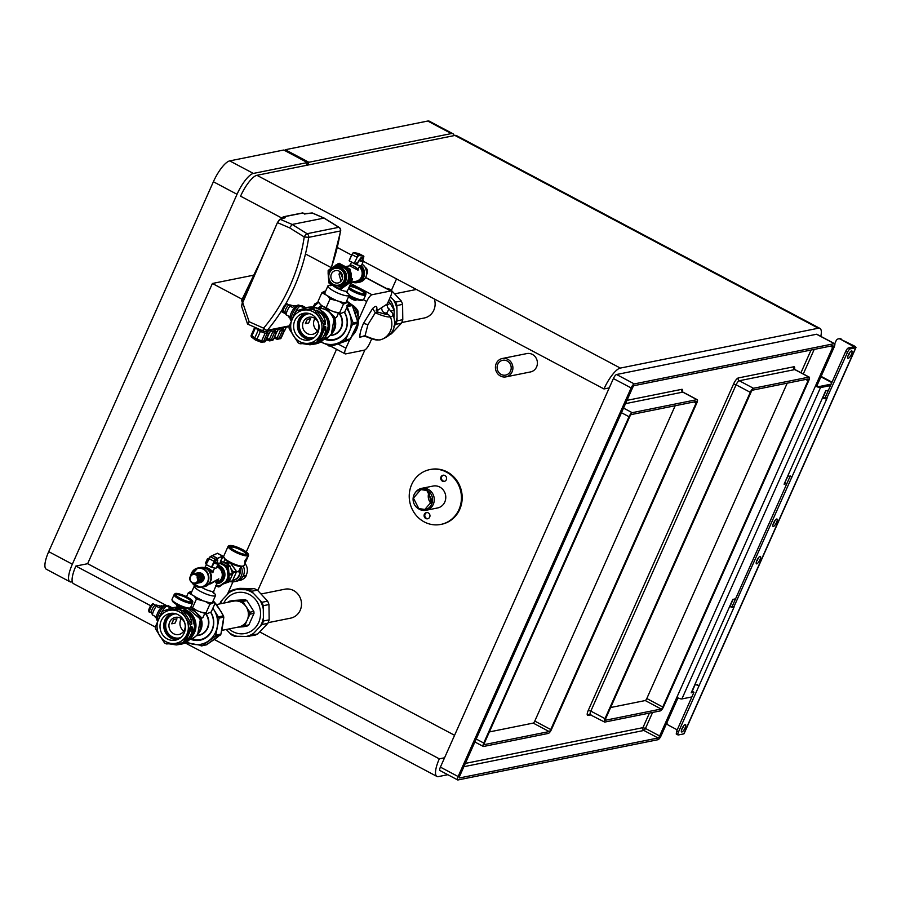 <?xml version="1.0" encoding="UTF-8"?>
<svg xmlns="http://www.w3.org/2000/svg" width="901" height="901" viewBox="0 0 901 901"><rect width="100%" height="100%" fill="white"/><g stroke="black" fill="none" stroke-linecap="round" stroke-linejoin="round"><path stroke-width="1.35" d="M506.002 376.866L530.509 371.933A9.37 8.717 -101.4 0 0 536.579 366.955A9.37 8.717 -101.4 0 0 535.498 357.134A9.37 8.717 -101.4 0 0 526.815 353.575L502.308 358.508A9.37 8.717 -101.4 0 0 496.237 363.486A9.37 8.717 -101.4 0 0 497.318 373.296A9.37 8.717 -101.4 0 0 506.002 376.866A9.37 8.717 -101.4 0 0 512.072 371.888A9.37 8.717 -101.4 0 0 511.002 362.067A9.37 8.717 -101.4 0 0 502.308 358.508M510.54 371.066A7.546 7.028 -101.4 0 0 502.668 360.287A7.546 7.028 -101.4 0 0 498.636 372.214A7.546 7.028 -101.4 0 0 510.54 371.066M676.842 697.363L832.648 347.392A2.095 0.608 -62.1 0 0 832.884 345.691A2.095 0.608 -62.1 0 0 832.727 345.68L634.214 385.628A2.095 0.608 117.9 0 0 632.626 387.655L459.634 776.223A2.095 0.608 -62.1 0 0 459.397 777.923A2.095 0.608 -62.1 0 0 459.544 777.946L658.068 737.987A2.095 0.608 -62.1 0 0 659.645 735.971L676.842 697.363A4.19 0.924 24 0 0 681.888 698.939L820.507 387.576A4.19 0.924 24 0 1 815.461 386L818.727 386.642L831.139 384.141M691.889 696.923L681.888 698.939M830.508 385.572L820.507 387.576M821.115 376.381L832.017 382.159M831.826 382.61L820.912 376.821M282.317 218.312L240.578 196.17A21.669 6.284 -62.1 0 1 256.92 175.312L454.937 135.454A21.669 6.284 -62.1 0 1 456.503 135.612L819.921 328.392A21.669 6.284 -62.1 0 1 820.811 336.366M819.921 328.392A21.669 6.284 -62.1 0 0 818.356 328.223L620.338 368.081L256.92 175.312M214.393 639.53L439.305 758.845A21.669 6.284 -62.1 0 0 436.906 776.425A21.669 6.284 -62.1 0 0 438.46 776.583L447.808 774.702M150.67 605.731L75.887 566.065L87.645 563.699L212.399 283.477L242.144 299.256M155.411 627.107L73.488 583.645A21.669 6.284 -62.1 0 1 75.887 566.065M620.338 368.081A21.669 6.284 -62.1 0 0 603.985 388.95L363.34 261.301M351.604 255.073L337.425 247.55M755.646 553.698L750.105 566.155M766.74 528.797L772.281 516.341M732.051 606.711L735.554 598.85L732.806 599.402L691.213 692.813L693.961 692.261L692.193 691.315L695.279 684.377M822.557 397.814A4.19 0.924 24 0 0 826.431 398.985L847.526 352.257A3.491 1.014 -62.1 0 1 850.161 348.89L855.668 347.786A4.19 0.924 24 0 0 855.95 347.617L684.062 733.696A4.19 0.924 24 0 1 683.769 733.876L678.273 734.979A3.491 1.014 -62.1 0 1 678.025 734.957L676.246 734.011L676.64 731.184L693.961 692.261M824.922 398.107L828.424 390.234L825.676 390.797L784.095 484.197L786.843 483.646L790.031 476.483L732.367 606.013L731.939 606.643L729.866 606.001M733.144 599.334L730.125 606.114M788.161 475.773L784.726 482.778M826.014 390.719L822.996 397.51M786.843 483.646L785.064 482.711M439.305 758.845L444.565 757.786L613.401 378.544L631.128 387.948A4.19 1.216 117.9 0 1 634.293 383.916L834.315 343.653A4.19 1.216 117.9 0 1 834.619 343.686A4.19 1.216 117.9 0 1 834.146 347.088L816.768 386.124M227.322 594.514L232.942 581.888M246.288 551.93L336.557 349.295M330.25 345.995L336.501 349.306M167.338 605.979L87.645 563.699M454.577 735.295L259.781 631.961M212.399 283.477L253.677 275.177M364.894 349.937L257.799 590.493M396.519 278.893L391.428 290.336M603.985 388.95L609.245 387.892M834.619 343.686L816.892 334.282A4.19 1.216 117.9 0 0 816.588 334.248L616.566 374.512A4.19 1.216 117.9 0 0 613.401 378.544M677.957 697.903L661.154 735.667A4.19 1.216 117.9 0 1 657.989 739.71L457.967 779.962A4.19 1.216 117.9 0 1 457.663 779.928A4.19 1.216 117.9 0 1 458.125 776.527L631.128 387.948M440.24 770.558A4.19 1.216 -62.1 0 1 439.936 770.524A4.19 1.216 -62.1 0 1 440.398 767.123L444.565 757.786M808.952 377.114A4.19 1.216 -62.1 0 1 809.256 377.136A4.19 1.216 -62.1 0 1 808.783 380.537L663.508 706.846A4.19 1.216 -62.1 0 1 660.343 710.889L604.841 722.061A4.19 1.216 -62.1 0 1 604.537 722.028A4.19 1.216 -62.1 0 1 604.999 718.626L750.274 392.318A4.19 1.216 -62.1 0 1 753.439 388.275L808.952 377.114L794.772 369.59A4.19 1.216 -62.1 0 1 795.065 369.613L809.256 377.136M629.022 416.724A4.19 1.216 -62.1 0 1 632.175 412.681L696.935 399.65A4.19 1.216 -62.1 0 1 697.239 399.684A4.19 1.216 -62.1 0 1 696.777 403.085L551.502 729.393A4.19 1.216 -62.1 0 1 548.337 733.425L483.578 746.467A4.19 1.216 -62.1 0 1 483.274 746.433A4.19 1.216 -62.1 0 1 483.747 743.032L629.022 416.724L621.465 412.714M649.43 713.085L642.942 727.659A2.095 1.948 -101.4 0 0 643.888 730.463L463.869 766.695M465.333 763.406L642.942 727.659L645.465 728.447A2.095 0.608 -62.1 0 1 643.888 730.463L658.068 737.987M662.764 707.003A2.095 0.608 117.9 0 1 661.176 709.019L605.675 720.192A2.095 0.608 -62.1 0 1 605.517 720.169A2.095 0.608 -62.1 0 1 605.754 718.469L751.029 392.172A2.095 0.608 -62.1 0 1 752.617 390.144L808.118 378.972A2.095 0.608 -62.1 0 1 808.265 378.994A2.095 0.608 -62.1 0 1 808.039 380.695L662.764 707.003L646.805 698.534L787.204 383.184M661.176 709.019L645.229 700.55L610.63 707.522M645.229 700.55A2.095 0.608 117.9 0 0 646.805 698.534M550.748 729.54A2.095 0.608 -62.1 0 1 549.171 731.567L484.411 744.598A2.095 0.608 -62.1 0 1 484.254 744.575A2.095 0.608 -62.1 0 1 484.49 742.875L629.765 416.577A2.095 0.608 -62.1 0 1 631.353 414.55L696.101 401.519A2.095 0.608 117.9 0 1 696.259 401.531A2.095 0.608 117.9 0 1 696.023 403.243L550.748 729.54L534.789 721.082A2.095 0.608 -62.1 0 1 533.212 723.098L489.367 731.927M675.187 405.732L534.789 721.082M268.115 622.67L290.629 618.142A14.754 13.74 -101.4 0 0 300.202 610.292A14.754 13.74 -101.4 0 0 298.501 594.829A14.754 13.74 -101.4 0 0 284.806 589.209L261.155 593.973M401.745 322.524L424.258 317.997A14.754 13.74 -101.4 0 0 433.831 310.147A14.754 13.74 -101.4 0 0 434.327 298.952M253.372 173.431A21.669 6.284 -62.1 0 0 237.031 194.289L213.391 181.754A21.669 6.284 -62.1 0 1 229.732 160.885L283.747 150.016L307.376 162.563L253.372 173.431L229.732 160.885M237.031 194.289L72.35 564.184A21.669 6.284 117.9 0 0 69.94 581.764A21.669 6.284 117.9 0 0 71.506 581.933L72.26 581.776M213.391 181.754L48.71 551.649A21.669 6.284 -62.1 0 0 46.311 569.229L69.94 581.764M307.376 162.563L306.115 165.412M452.955 133.742A21.669 6.284 -62.1 0 0 451.39 133.573L427.761 121.038A21.669 6.284 -62.1 0 1 429.315 121.196L452.955 133.742A21.669 6.284 -62.1 0 1 454.183 135.612M451.39 133.573L308.874 162.259L307.613 165.108M427.761 121.038L285.245 149.724L308.874 162.259M284.851 150.602L285.245 149.724M677.225 729.855L668.565 725.26A3.491 3.255 78.6 0 1 666.808 722.962M834.743 343.81L836.117 340.724A3.491 3.255 78.6 0 1 840.464 339.17L853.619 345.601A4.19 0.924 24 0 1 855.95 347.617M838.38 338.855L839.135 338.708A3.491 3.255 78.6 0 1 841.207 339.024M822.737 397.386L824.809 398.039L825.237 397.397L845.757 351.322A3.491 1.014 -62.1 0 1 848.393 347.955L854.035 346.761L840.464 339.17M850.116 352.054L847.897 356.244M775.265 520.181L773.035 524.382M758.631 557.55L756.401 561.74M683.769 725.688L681.55 729.878M697.284 684.49L698.928 686.033L678.408 732.119L676.64 731.184M729.675 606.429A4.19 0.924 24 0 0 733.56 607.601L827.017 398.343L825.237 397.397M695.02 684.264A4.19 0.924 24 0 0 698.906 685.436M678.025 734.957A3.491 1.014 -62.1 0 1 678.408 732.119M848.393 354.915A4.19 1.216 -62.1 0 1 851.558 350.883A4.19 1.216 -62.1 0 1 851.862 350.917A4.19 1.216 -62.1 0 1 851.389 354.318A4.19 1.216 -62.1 0 1 848.224 358.35A4.19 1.216 -62.1 0 1 847.931 358.328A4.19 1.216 -62.1 0 1 848.393 354.915M773.531 523.053A4.19 1.216 -62.1 0 1 776.696 519.021A4.19 1.216 -62.1 0 1 777 519.044A4.19 1.216 -62.1 0 1 776.538 522.456A4.19 1.216 -62.1 0 1 773.373 526.488A4.19 1.216 -62.1 0 1 773.069 526.454A4.19 1.216 -62.1 0 1 773.531 523.053M756.896 560.422A4.19 1.216 -62.1 0 1 760.061 556.379A4.19 1.216 -62.1 0 1 760.365 556.413A4.19 1.216 -62.1 0 1 759.903 559.814A4.19 1.216 -62.1 0 1 756.739 563.857A4.19 1.216 -62.1 0 1 756.435 563.823A4.19 1.216 -62.1 0 1 756.896 560.422M682.046 728.549A4.19 1.216 -62.1 0 1 685.21 724.517A4.19 1.216 -62.1 0 1 685.515 724.55A4.19 1.216 -62.1 0 1 685.042 727.952A4.19 1.216 -62.1 0 1 681.888 731.984A4.19 1.216 -62.1 0 1 681.584 731.95A4.19 1.216 -62.1 0 1 682.046 728.549M790.154 475.874L791.799 477.429M787.891 475.649A4.19 0.924 24 0 0 791.776 476.832M277.17 331.557L274.737 332.232L270.537 330.802M331.399 267.71L340.691 230.836A3.491 3.491 0 0 0 339.08 227.345L324.157 218.076L292.183 224.45L289.559 227.829L304.234 236.952L308.705 237.346A3.491 3.255 -101.4 0 0 307.061 233.708A3.491 0.957 121.9 0 0 304.234 236.952A185.223 172.463 -101.4 0 1 263.61 328.178A3.491 1.059 114 0 0 263.441 331.118A3.491 1.059 114 0 0 263.678 331.14A3.491 3.255 -101.4 0 0 267.327 330.295A188.726 175.706 -101.4 0 0 282.531 309.246M339.08 227.345A3.491 0.957 121.9 0 0 338.821 227.311L307.061 233.708L292.183 224.45L280.29 219.337L277.508 222.446L242.38 302.285L241.738 305.394M279.445 219.675L277.508 222.446L242.729 302.635L249.138 321.736L247.538 324L241.457 305.844L242.729 302.635L241.727 305.912M312.501 213.143L311.239 213.278L312.039 212.951L323.932 218.065L338.821 227.311A3.491 3.255 78.6 0 1 340.454 230.96L308.705 237.346A188.726 175.706 -101.4 0 1 285.696 303.93M242.572 301.779L241.783 300.078L253.879 275.875M282.88 218.312L283.364 217.389L285.2 217.727L284.356 218.053M242.729 302.635L277.474 222.468L279.839 219.315L284.75 217.704M302.871 213.03L283.781 216.826L284.029 217.67A664.026 194.684 117.1 0 0 283.86 217.997M324.157 218.076L312.309 212.974L304.82 213.661L302.826 212.996A0.698 0.698 0 0 0 302.421 212.963A0.698 0.653 -101.4 0 1 302.781 212.996L305.124 213.706L304.324 214.044L312.039 212.951M278.285 329.248L282.486 330.667L284.919 329.991M260.49 329.811L259.86 331.23L265.818 333.539L269.422 333.111M259.86 331.23L254.578 327.209M352.595 335.42A20.971 19.518 -101.4 0 0 356.571 329.529A20.971 19.518 -101.4 0 0 352.088 305.124M355.557 312.219L357.99 311.048A16.072 14.968 78.6 0 0 351.536 304.583A20.971 19.518 -101.4 0 0 347.921 301.869M394.019 317.028L394.176 310.09A20.971 19.518 -101.4 0 0 389.333 299.245M391.147 311.115L394.176 310.09M386.98 305.462L390.088 303.22L394.052 309.82M387.79 302.725L388.793 301.711L390.088 303.22M365.671 277.463L391.248 291.023A6.994 2.027 117.9 0 1 390.471 296.699L387.239 303.964C387.126 306.903 387.824 308.626 389.345 309.133L388.838 308.705M389.164 308.987L385.786 314.438M387.239 303.964L381.675 307.635C381.742 311.408 383.578 313.233 387.182 313.131A28.776 6.363 -156 0 1 386.191 314.415L377.97 312.14L375.3 312.76L367.923 324.653L365.074 335.724L365.716 336.524L363.306 336.445L364.331 335.521M381.675 307.635L377.373 310.507L376.855 308.604C377.023 305.687 375.616 305.653 372.631 308.48L375.3 312.76A15.171 3.356 24 0 0 390.381 316.904A34.734 7.681 24 0 0 392.397 313.007C396.147 321.984 396.789 334.361 380.47 339.79L379.997 339.902C376.595 339.88 377.215 341.051 365.716 336.524M372.631 308.48L363.486 323.38C360.952 329.18 359.736 333.775 359.848 337.188L365.074 335.724A15.171 3.356 24 0 0 380.154 339.868A16.77 15.621 -101.4 0 0 390.37 331.095A16.77 15.621 -101.4 0 0 390.381 316.904A4.19 3.908 78.6 0 0 386.067 314.449M376.855 308.604L376.213 310.316M371.719 338.81L369.68 343.394A6.994 2.027 117.9 0 1 364.409 350.129L345.657 353.902A6.994 2.027 117.9 0 1 345.151 353.845A6.994 2.027 117.9 0 1 345.928 348.18L349.678 339.756M391.248 291.023A6.994 2.027 117.9 0 0 390.741 290.967L371.989 294.74A6.994 2.027 117.9 0 0 366.718 301.475L358.418 320.114M357.945 316.105L357.731 315.17M390.426 296.801L395.55 302.139L401.26 300.99A24.642 22.942 78.6 0 1 402.601 304.392L396.89 305.54L397.071 320.835L402.781 319.686L402.601 304.392M389.75 290.235L391.045 289.976L401.26 300.99M395.55 302.139A24.642 22.942 78.6 0 1 396.89 305.54M393.613 300.236A23.944 22.288 78.6 0 1 396.778 308.255M389.57 334.665A24.642 22.942 -101.4 0 0 391.406 333.809L401.441 323.2A24.642 22.942 -101.4 0 0 402.781 319.686M385.358 288.376L387.723 288.444A24.642 22.942 -101.4 0 1 391.045 289.976M386.754 288.635L387.723 288.444M396.89 318.188A23.944 22.288 78.6 0 1 394.435 325.171M393.827 326.241L395.73 324.349L401.441 323.2M397.071 320.835A24.642 22.942 78.6 0 1 395.73 324.349M390.122 334.068L391.406 333.809M220.497 603.76A23.944 22.288 78.6 0 1 222.479 599.627L229.012 592.734A23.944 22.288 78.6 0 1 236.422 589.581L245.725 589.738A23.944 22.288 78.6 0 1 253.35 593.23L261.921 602.296L267.631 601.136A24.642 22.942 78.6 0 1 268.971 604.548L263.261 605.697L263.441 620.992L269.151 619.843L268.971 604.548M253.35 593.23L251.706 591.27L257.416 590.121L267.631 601.136M261.921 602.296A24.642 22.942 78.6 0 1 263.261 605.697M259.984 600.393A23.944 22.288 78.6 0 1 263.148 608.4M263.261 618.345A23.944 22.288 78.6 0 1 260.198 626.386L253.677 633.279A23.944 22.288 78.6 0 1 246.255 636.444L254.623 635.306A24.642 22.942 -101.4 0 0 257.776 633.955L267.811 623.357A24.642 22.942 -101.4 0 0 269.151 619.843M236.422 589.581L234.057 589.513L239.767 588.364L254.093 588.601A24.642 22.942 -101.4 0 1 257.416 590.121M246.255 636.444L234.587 636.219A24.642 22.942 78.6 0 1 231.264 634.687L226.264 629.484M245.725 589.738L254.093 588.601M260.198 626.386L262.101 624.506L267.811 623.357M263.441 620.992A24.642 22.942 78.6 0 1 262.101 624.506M253.677 633.279L252.066 635.104L257.776 633.955M252.066 635.104A24.642 22.942 78.6 0 1 248.913 636.455M236.952 636.286A23.944 22.288 78.6 0 1 229.327 632.784M222.479 599.627L220.869 601.463A24.642 22.942 78.6 0 0 219.878 603.884M229.012 592.734L230.904 590.853A24.642 22.942 78.6 0 1 234.057 589.513M248.383 589.75A24.642 22.942 78.6 0 1 251.706 591.27M221.804 630.385L238.686 626.983A13.177 12.265 -101.4 0 0 247.234 619.978A13.177 12.265 -101.4 0 0 246.187 606.857A13.177 12.265 -101.4 0 0 235.341 600.933A13.177 12.265 -101.4 0 0 235.048 600.944A13.177 12.265 -101.4 0 0 233.494 601.147L216.589 604.548M230.949 601.665A13.47 12.535 -101.4 0 1 232.447 601.102L241.322 600.528A14.675 13.661 78.6 0 1 242.977 601.406L246.942 600.618L253.845 611.407L249.892 612.196A14.675 13.661 78.6 0 1 250.05 614.155L254.003 613.367L248.867 624.889L244.914 625.688A14.675 13.661 78.6 0 1 243.405 626.769L247.358 625.97A14.675 13.661 -101.4 0 0 248.867 624.889M237.639 600.787A13.47 12.535 -101.4 0 1 244.7 604.526L249.892 612.196M237.92 627.141L239.734 627.028A13.47 12.535 -101.4 0 0 246.119 622.456L248.338 617.489A13.47 12.535 -101.4 0 0 247.674 609.177M239.734 627.028L243.405 626.769M232.447 601.102L229.282 601.26L233.235 600.471L245.275 599.728L241.322 600.528M227.84 602.285A14.675 13.661 78.6 0 1 229.282 601.26M244.7 604.526L242.977 601.406M248.338 617.489L250.05 614.155M246.119 622.456L244.914 625.688M228.955 628.943A20.836 19.394 -101.4 0 0 242.279 633.831A20.836 19.394 -101.4 0 0 245.196 633.482A20.836 19.394 -101.4 0 0 260.366 610.788A20.836 19.394 -101.4 0 0 239.903 592.295A20.836 19.394 -101.4 0 0 236.974 592.633A20.836 19.394 -101.4 0 0 223.763 603.107M246.942 600.618A14.675 13.661 -101.4 0 0 245.275 599.728M254.003 613.367A14.675 13.661 -101.4 0 0 253.845 611.407M192.499 639.383A19.225 17.896 78.6 0 1 191.451 638.899M204.865 613.232L202.883 617.681L200.878 618.018L200.732 616.836L193.422 609.943L189.694 608.986M181.338 618.638A8.74 8.132 -101.4 0 0 183.838 631.038M200.732 616.836L200.585 617.444L198.13 615.451L198.457 614.809L198.085 615.406M200.912 617.861L200.585 617.444A13.977 13.019 -101.4 0 1 197.713 634.191L200.709 617.669M203.221 616.937L201.193 618.818M177.587 634.653A8.74 8.132 -101.4 0 0 178.803 634.507A8.74 8.132 -101.4 0 0 185.167 624.99A8.74 8.132 -101.4 0 0 176.585 617.23A8.74 8.132 -101.4 0 0 175.357 617.376A8.74 8.132 -101.4 0 0 169.005 626.893A8.74 8.132 -101.4 0 0 177.587 634.653M171.764 623.807L175.019 623.154L176.968 618.796L173.702 619.449L171.764 623.807A9.787 2.838 -62.1 0 1 172.62 621.656A9.787 2.838 -62.1 0 1 173.702 619.449M174.355 614.02A12.231 11.386 -101.4 0 0 165.795 627.445A12.231 11.386 -101.4 0 0 177.779 638.133A12.231 11.386 -101.4 0 0 179.186 637.987M210.631 612.342A17.997 16.759 78.6 0 1 200.259 639.631A17.997 16.759 78.6 0 1 197.736 639.935A17.997 16.759 78.6 0 1 195.427 639.845L192.465 638.471M176.179 613.863A12.231 11.386 -101.4 0 0 175.763 613.874A12.231 11.386 -101.4 0 0 174.051 614.077A12.231 11.386 -101.4 0 0 165.142 627.4A12.231 11.386 -101.4 0 0 177.159 638.257A12.231 11.386 -101.4 0 0 178.871 638.054A12.231 11.386 -101.4 0 0 180.921 637.424M200.259 639.631L201.013 639.485A17.997 16.759 -101.4 0 0 208.097 636.05M194.616 639.699L192.273 638.561L194.627 639.71M177.238 639.642L177.238 639.642A13.616 12.67 -101.4 0 1 164.038 628.571A13.616 12.67 -101.4 0 1 171.933 613.254A13.616 12.67 -101.4 0 0 170.019 613.48A13.616 12.67 -101.4 0 0 160.119 628.301A13.616 12.67 -101.4 0 0 173.488 640.397A13.616 12.67 -101.4 0 0 175.391 640.172A13.616 12.67 -101.4 0 0 185.302 625.339A13.616 12.67 -101.4 0 0 171.933 613.254M196.024 639.901A34.948 32.537 -101.4 0 0 196.97 640.284M159.06 618.097A9.787 2.838 -62.1 0 1 160.209 615.068A9.787 2.838 -62.1 0 1 166.527 606.148L168.374 605.776L172.046 607.713M173.668 643.539A16.77 15.621 -101.4 0 0 174.039 643.528A16.77 15.621 -101.4 0 0 186.89 634.349A16.77 15.621 -101.4 0 0 185.561 617.635A16.77 15.621 -101.4 0 0 171.753 610.101A16.77 15.621 -101.4 0 0 171.381 610.123A16.77 15.621 -101.4 0 0 158.531 619.302A16.77 15.621 -101.4 0 0 159.86 636.005A16.77 15.621 -101.4 0 0 173.668 643.539L166.437 643.933A18.696 17.412 78.6 0 1 164.478 642.897L155.58 629.011A18.696 17.412 78.6 0 1 155.4 626.713L162.011 611.858A18.696 17.412 78.6 0 1 163.779 610.596L179.288 609.65A18.696 17.412 78.6 0 1 181.236 610.687L190.134 624.573A18.696 17.412 78.6 0 1 190.314 626.871L183.703 641.726A18.696 17.412 78.6 0 1 181.934 642.987L173.668 643.551M163.779 610.596L165.401 610.27M156.301 617.951L155.58 617.568A6.645 1.926 -62.1 0 1 155.141 616.385L152.483 614.978A6.645 1.926 -62.1 0 1 155.209 607.871A6.645 1.926 -62.1 0 1 156.357 606.249L159.026 607.668A6.645 1.926 -62.1 0 1 161.797 605.832L162.518 606.215M160.569 606.136L156.188 605.022L156.357 606.249M183.353 642.852L176.337 644.947L168.656 643.753L176.337 644.947L181.112 644.204A18.696 17.412 -101.4 0 0 194.864 627.389A18.696 17.412 -101.4 0 0 182.926 608.344L191.868 615.788L194.886 627.378L190.742 638.347L181.112 644.204M178.995 607.353A18.696 17.412 -101.4 0 0 176.359 607.229A18.696 17.412 -101.4 0 0 173.735 607.544L171.528 607.984L174.197 607.668L180.662 609.099L179.288 609.65M181.236 610.687L183.432 610.563C188.816 613.536 191.631 617.928 191.857 623.74L190.134 624.573M190.314 626.871L192.116 626.995C192.791 632.558 190.708 637.244 185.854 641.062L183.703 641.726M165.469 610.247L171.528 607.984L166.021 610.078L180.662 609.099M156.188 605.022L155.31 605.247A4.268 1.239 117.9 0 0 153.136 607.488A4.268 1.239 117.9 0 0 151.447 612.522L152.483 614.978M190.28 627.028L191.913 627.107L185.764 640.926L183.793 641.602M166.021 610.078L174.118 607.792L180.763 609.29L179.13 609.617M181.349 610.799L183.432 610.563M191.755 624.247L183.365 610.743C188.669 613.649 191.429 617.962 191.643 623.672L191.857 623.74M185.854 641.062L185.764 640.926C190.539 637.176 192.589 632.57 191.913 627.107L192.116 626.995M151.526 612.725L149.893 611.858A4.268 1.239 -62.1 0 1 151.368 606.542A4.268 1.239 -62.1 0 1 153.891 604.334L155.513 605.19M170.762 607.905L171.156 607.758A9.787 2.838 -62.1 0 0 170.368 608.186L170.942 607.848L166.527 606.148M171.156 607.758A9.787 2.838 -62.1 0 1 172.136 607.758A9.787 2.838 -62.1 0 1 172.215 607.803M212.861 608.265A22.649 21.083 78.6 0 1 212.906 636.725A22.649 21.083 78.6 0 1 186.834 641.861M210.834 612.196A18.527 17.243 78.6 0 1 200.112 640.206A18.527 17.243 78.6 0 1 190.528 639.214M200.619 640.093A18.527 17.243 78.6 0 1 191.361 638.944M212.918 608.13L219.101 618.097L215.576 636.14L202.286 645.634L185.122 642.368M201.723 645.893L206.96 644.699L201.069 645.882M216.938 637.705L206.881 644.485L220.914 634.101L223.763 617.151L223.493 615.845L218.842 616.78M223.493 615.845L217.006 605.224L213.402 600.899A12.918 2.861 -156 0 1 213.605 602.668L215.102 603.22L211.228 611.937L207.455 613.547A12.918 2.861 -156 0 1 200.664 612.049L197.004 610.63A12.918 2.861 -156 0 1 190.629 607.398M221.331 611.97L213.233 600.629M223.763 617.151L219.101 618.097M223.279 621.667L223.808 617.095L221.319 611.892M220.914 634.101L216.251 635.036M220.238 635.205L215.576 636.14M194.729 585.65A11.623 2.568 24 0 0 194.312 586.022A11.623 2.568 24 0 0 202.297 592.351A11.623 2.568 24 0 0 214.753 595.955A11.623 2.568 24 0 0 215.553 595.471A11.623 2.568 24 0 0 213.593 592.745A11.6 2.568 24 0 1 214.742 595.944A11.6 2.568 24 0 1 201.295 591.844A11.6 2.568 24 0 1 194.74 585.65M207.951 584.738L218.808 578.859L213.785 591.067A8.21 1.813 24 0 1 213.222 591.405A8.21 1.813 24 0 1 201.486 587.238M208.48 584.231L210.857 583.758L218.808 578.859L215.778 582.744M217.614 565.096A9.438 8.785 78.6 0 1 224.09 578.555A9.438 8.785 78.6 0 1 217.974 583.566L217.028 583.758A9.438 8.785 78.6 0 0 222.716 578.825A9.438 8.785 78.6 0 0 217.355 565.693M216.837 566.853A8.21 7.647 78.6 0 1 221.556 578.307A8.21 7.647 78.6 0 1 217.727 582.192M208.334 570.029L212.884 572.687L212.861 571.437C209.235 568.677 206.768 567.371 205.473 567.529M213.391 570.727L212.884 572.687M208.976 583.668A9.235 8.605 -101.4 0 0 210.676 581.134A9.235 8.605 -101.4 0 0 205.924 568.463M193.861 574.399A4.37 4.066 -101.4 0 0 190.066 579.219A4.37 4.066 -101.4 0 0 194.976 583.026A4.37 4.066 -101.4 0 0 193.861 574.399A4.392 4.1 -101.4 0 0 190.01 578.893A4.392 4.1 -101.4 0 0 194.368 583.127A4.392 4.1 -101.4 0 0 198.209 578.6A4.392 4.1 -101.4 0 0 193.861 574.365M197.285 576.111A4.37 4.066 -101.4 0 0 198.062 579.951M195.01 573.486A5.023 4.674 78.6 0 1 201.295 578.037A5.023 4.674 78.6 0 1 196.97 583.251M196.26 573.239A5.023 4.674 78.6 0 1 202.545 577.789A5.023 4.674 78.6 0 1 198.22 583.003M197.51 572.991A5.023 4.674 78.6 0 1 203.795 577.541A5.023 4.674 78.6 0 1 199.47 582.744M199.954 572.845A4.843 4.505 78.6 0 1 201.79 581.933M195.078 573.486A5.023 4.674 -101.4 0 0 193.377 573.903L192.341 574.387A4.742 4.415 78.6 0 1 198.648 578.566A4.742 4.415 78.6 0 1 189.897 579.602A4.742 4.415 78.6 0 1 192.341 574.387C188.557 578.296 189.165 581.314 194.177 583.454L195.303 583.499A5.023 4.674 -101.4 0 0 200.045 578.329A5.023 4.674 -101.4 0 0 195.078 573.486M216.477 557.967L212.929 556.086L216.657 557.798M206.216 564.274L208.784 558.496A5.733 1.273 -156 0 0 208.221 559.746M206.25 564.172A5.947 1.318 -156 0 1 205.541 563.024L207.399 558.845A5.947 1.318 -156 0 1 207.804 558.597M211.487 567.146L214.123 561.289L212.005 567.056L211.194 567.202L206.228 564.567L208.784 558.474L210.203 556.593L217.31 553.293A2.095 0.608 -62.1 0 1 217.569 553.27A2.095 0.608 -62.1 0 1 217.693 553.496M218.076 564.082L219.709 563.744L218.053 564.127M213.987 562.629L214.72 562.787L215.576 560.388L213.638 563.046L211.859 567.033M212.005 567.056L214.078 562.911A5.733 1.273 -156 0 0 217.4 562.247L216.938 562.337M211.87 567.225A5.947 1.318 24 0 0 216.398 567.855L218.245 563.677A5.947 1.318 -156 0 1 213.785 563.08L213.638 563.046M217.321 562.303L218.245 563.677A5.947 1.318 -156 0 0 218.155 563.204M217.614 559.938A3.987 0.878 -156 0 1 216.082 560.242L215.576 560.388M215.992 559.96L215.666 560.399A4.19 0.924 -156 0 0 217.76 560.478L216.814 562.596A4.19 0.924 -156 0 1 214.72 562.517L214.72 562.787A4.404 0.98 -156 0 0 216.859 562.506M228.674 569.714L228.167 566.774L227.176 566.977L228.235 579.827L229.237 579.625L228.674 569.714M220.306 562.449L228.167 566.774M216.15 585.729A11.702 10.891 -101.4 0 0 220.418 585.335L218.369 586.934L219.371 586.731L229.237 579.625M227.176 566.977L219.912 563.339M220.418 585.335L228.235 579.827M224.372 565.682A11.702 10.891 78.6 0 1 227.165 570.018M225.689 581.539A11.702 10.891 -101.4 0 0 227.739 576.888M215.564 585.65L218.369 586.934M178.15 605.359L181.979 607.06M176.956 604.717A3.491 0.777 24 0 0 176.855 604.819A3.491 0.777 24 0 0 180.369 607.206A3.491 0.777 24 0 0 183.241 607.657A3.491 0.777 24 0 0 183.252 607.522M176.855 604.819L176.585 605.438A3.491 0.777 24 0 0 180.099 607.837A3.491 0.777 24 0 0 182.971 608.288L183.241 607.657M191.17 601.969A8.424 1.87 24 0 0 191.215 601.879A8.424 1.87 24 0 0 182.745 596.113A8.424 1.87 24 0 0 175.819 595.032A8.424 1.87 24 0 0 175.785 595.122M182.959 595.291A9.123 2.016 24 0 0 175.481 594.637A9.123 2.016 24 0 0 184.626 600.37A9.123 2.016 24 0 0 191.733 601.868A9.123 2.016 24 0 0 182.959 595.291M182.903 595.111A9.787 2.162 24 0 0 174.85 593.849A9.787 2.162 24 0 0 184.694 600.55A9.787 2.162 24 0 0 192.735 601.812A9.787 2.162 24 0 0 182.903 595.111M174.85 593.849L174.434 594.784A9.787 2.162 24 0 0 184.277 601.485A9.787 2.162 24 0 0 192.318 602.746L192.735 601.812M174.681 594.255A10.136 2.241 24 0 0 174.118 594.649A10.136 2.241 24 0 0 184.3 601.586A10.136 2.241 24 0 0 192.634 602.893A10.136 2.241 24 0 0 192.555 602.217M174.118 594.649L172.035 599.311A10.136 2.241 24 0 0 182.227 606.26A10.136 2.241 24 0 0 190.561 607.556L192.634 602.893M213.605 602.668L209.843 604.278L205.957 612.995L207.455 613.547M212.174 602.96A12.918 2.861 -156 0 1 205.372 601.463L209.843 604.278M205.372 601.463L196.418 599.086L192.544 607.803L197.004 610.63M200.664 612.049L205.957 612.995M201.711 600.043A12.918 2.861 -156 0 1 193.873 595.888L196.418 599.086M193.873 595.888L188.275 592.835L186.53 596.732M190.708 607.218L192.544 607.803M191.654 594.176A12.918 2.861 -156 0 1 190.607 591.518L188.275 592.835M190.607 591.518L191.992 591.236M213.548 601.08L215.102 603.22M213.222 600.685A12.918 2.861 -156 0 1 213.413 600.899L213.807 601.406M228.91 572.619L229.53 574.151L232.514 573.554L230.014 566.087A11.364 10.575 -101.4 0 0 229.462 565.434L222.806 561.897A11.364 10.575 -101.4 0 0 221.995 561.83L220.441 562.145M227.795 566.538L230.014 566.087M223.482 583.904L228.753 582.012A11.364 10.575 -101.4 0 0 229.35 581.438L232.481 574.421A11.364 10.575 -101.4 0 0 232.514 573.554M226.466 581.753L226.365 582.046A11.364 10.575 78.6 0 1 225.757 582.609L224.833 582.936M229.53 574.151A11.364 10.575 78.6 0 1 229.485 575.018L229.158 575.66M229.485 575.018L232.481 574.421M220.328 562.393L222.806 561.897M226.849 565.963L229.462 565.434M225.757 582.609L228.753 582.012M226.365 582.046L229.35 581.438M246.311 560.704L246.953 557.742L244.813 561.008L244.678 562.168L246.311 560.704M226.309 550.365L226.005 551.029M248.147 553.912L248.507 554.779A11.184 2.478 -156 0 1 248.541 555.41A11.184 2.478 -156 0 1 241.22 554.656A11.184 2.478 -156 0 1 230.284 549.159A11.184 2.478 -156 0 1 228.111 546.31A11.184 2.478 -156 0 1 228.606 545.916L229.485 545.601A10.485 2.32 -156 0 1 236.963 547.053A10.485 2.32 -156 0 1 246.142 551.829A10.485 2.32 -156 0 1 248.147 553.912A10.485 2.32 -156 0 1 242.358 554.138A10.485 2.32 -156 0 1 231.061 548.641A10.485 2.32 -156 0 1 229.485 545.601M228.809 565.04L228.111 563.508A10.621 9.888 78.6 0 0 227.536 563.193L225.723 563.339M235.735 570.063L231.782 564.972L236.377 571.279L233.472 571.865A10.621 9.888 -101.4 0 1 233.517 572.54L236.434 571.955A10.621 9.888 -101.4 0 0 236.377 571.279M228.922 581.855L231.929 581.269A10.621 9.888 -101.4 0 0 232.458 580.897L236.434 571.955M232.131 572.124A9.573 8.92 78.6 0 0 231.478 569.421L233.472 571.865M232.492 574.309L233.517 572.54M229.8 580.548L229.541 581.483A10.621 9.888 78.6 0 1 229.023 581.855M232.458 580.897L229.541 581.483M230.115 581.629A10.835 10.091 -101.4 0 0 232.74 581.9A10.835 10.091 -101.4 0 0 234.249 581.719A10.835 10.091 -101.4 0 0 241.175 566.56M234.249 581.719L236.377 581.291A10.835 10.091 -101.4 0 0 243.383 566.301M244.655 562.145L245.196 560.929M246.953 557.742L244.813 561.008M232.041 548.844A9.123 2.016 -156 0 1 230.296 547.042A9.123 2.016 -156 0 1 235.33 546.839A9.123 2.016 -156 0 1 245.162 551.626A9.123 2.016 -156 0 1 246.536 554.273A9.123 2.016 -156 0 1 240.038 553A9.123 2.016 -156 0 1 232.041 548.844M230.6 547.526A8.424 1.87 -156 0 1 230.622 547.425A8.424 1.87 -156 0 1 236.141 547.988A8.424 1.87 -156 0 1 244.385 552.133A8.424 1.87 -156 0 1 246.029 554.284A8.424 1.87 -156 0 1 245.973 554.374M231.478 569.421L231.05 568.745M236.355 572.18L239.002 570.829M224.822 562.877L229.834 562.731L227.536 563.193M224.664 562.934L227.762 562.843M236.4 571.561L238.54 571.865L240.916 566.526M229.834 562.731L228.111 563.508M231.782 564.972L230.408 563.035M244.948 563.474L245.027 563.452A10.305 9.596 78.6 0 1 245.984 575.525L243.124 576.099M242.977 576.37L246.266 575.716A10.654 9.922 78.6 0 1 239.846 580.413A10.654 9.922 78.6 0 1 239.621 580.458M338.494 313.086L336.512 317.524L334.508 317.873L334.361 316.679L327.052 309.798L323.324 308.829M314.967 318.481A8.74 8.132 -101.4 0 0 317.467 330.881M334.361 316.679L334.215 317.287L331.759 315.305L332.086 314.663L331.714 315.249M334.541 317.704L334.215 317.287A13.977 13.019 -101.4 0 1 331.343 334.034L334.35 317.512M336.85 316.78L334.823 318.672M311.217 334.496A8.74 8.132 -101.4 0 0 312.433 334.361A8.74 8.132 -101.4 0 0 318.796 324.833A8.74 8.132 -101.4 0 0 310.214 317.084A8.74 8.132 -101.4 0 0 308.987 317.22A8.74 8.132 -101.4 0 0 302.635 326.748A8.74 8.132 -101.4 0 0 311.217 334.496M305.394 323.662L308.649 322.997L310.597 318.639L307.331 319.303L305.394 323.662A9.787 2.838 -62.1 0 1 306.25 321.499A9.787 2.838 -62.1 0 1 307.331 319.303M307.984 313.863A12.231 11.386 -101.4 0 0 299.425 327.288A12.231 11.386 -101.4 0 0 311.419 337.988A12.231 11.386 -101.4 0 0 312.816 337.841M344.261 312.185A17.997 16.759 78.6 0 1 333.888 339.486A17.997 16.759 78.6 0 1 331.377 339.778A17.997 16.759 78.6 0 1 329.056 339.7L326.094 338.314M318.988 308.277A17.997 16.759 78.6 0 1 321.657 306.216M309.809 313.717A12.231 11.386 -101.4 0 0 309.392 313.728A12.231 11.386 -101.4 0 0 307.68 313.92A12.231 11.386 -101.4 0 0 298.772 327.243A12.231 11.386 -101.4 0 0 310.789 338.112A12.231 11.386 -101.4 0 0 312.501 337.909A12.231 11.386 -101.4 0 0 314.55 337.278M333.888 339.486L334.643 339.339A17.997 16.759 -101.4 0 0 341.727 335.893M325.892 338.416L329.056 339.7L325.903 338.404M310.868 339.486L310.868 339.486A13.616 12.67 -101.4 0 1 297.668 328.415A13.616 12.67 -101.4 0 1 305.563 313.097A13.616 12.67 -101.4 0 0 303.648 313.323A13.616 12.67 -101.4 0 0 293.749 328.155A13.616 12.67 -101.4 0 0 307.117 340.24A13.616 12.67 -101.4 0 0 309.02 340.015A13.616 12.67 -101.4 0 0 318.931 325.182A13.616 12.67 -101.4 0 0 305.563 313.097M329.665 339.756A34.948 32.537 -101.4 0 0 330.599 340.139M292.701 317.952A9.787 2.838 -62.1 0 1 293.839 314.922A9.787 2.838 -62.1 0 1 300.157 305.991L302.015 305.619L305.676 307.568M307.297 343.394A16.77 15.621 -101.4 0 0 307.669 343.371A16.77 15.621 -101.4 0 0 320.519 334.192A16.77 15.621 -101.4 0 0 319.191 317.49A16.77 15.621 -101.4 0 0 305.383 309.944A16.77 15.621 -101.4 0 0 305.011 309.967A16.77 15.621 -101.4 0 0 292.161 319.145A16.77 15.621 -101.4 0 0 293.489 335.848A16.77 15.621 -101.4 0 0 307.297 343.394L300.067 343.788A18.696 17.412 78.6 0 1 298.107 342.752L289.221 328.854A18.696 17.412 78.6 0 1 289.03 326.556L295.641 311.712A18.696 17.412 78.6 0 1 297.409 310.451L312.917 309.493A18.696 17.412 78.6 0 1 314.866 310.53L323.763 324.428A18.696 17.412 78.6 0 1 323.943 326.725L317.332 341.569A18.696 17.412 78.6 0 1 315.564 342.83L307.297 343.394M297.409 310.451L299.031 310.124M289.931 317.794L289.21 317.411A6.645 1.926 -62.1 0 1 288.77 316.228L286.113 314.821A6.645 1.926 -62.1 0 1 288.838 307.725A6.645 1.926 -62.1 0 1 289.998 306.103L292.656 307.511A6.645 1.926 -62.1 0 1 295.427 305.687L296.147 306.07M294.199 305.991L289.818 304.865L289.998 306.103M316.983 342.707L309.967 344.79L302.285 343.608L309.967 344.79L314.742 344.047A18.696 17.412 -101.4 0 0 328.358 323.684A18.696 17.412 -101.4 0 0 309.989 307.083A18.696 17.412 -101.4 0 0 307.365 307.387L299.65 309.933L312.917 309.493M299.121 310.09L307.827 307.511L314.291 308.953M314.866 310.53L317.062 310.417C322.445 313.379 325.261 317.771 325.486 323.594L323.763 324.428M323.943 326.725L325.745 326.838C326.421 332.401 324.337 337.098 319.483 340.916L317.332 341.569M289.818 304.865L288.939 305.101A4.268 1.239 117.9 0 0 286.766 307.331A4.268 1.239 117.9 0 0 285.088 312.377L286.113 314.821M323.91 326.883L325.543 326.962L319.393 340.769L317.422 341.445M299.65 309.933L307.748 307.635L314.393 309.144L312.76 309.471M314.978 310.642L317.062 310.417M325.385 324.101L316.994 310.597C322.299 313.503 325.058 317.805 325.272 323.527L325.486 323.594M319.483 340.916L319.393 340.769C324.169 337.019 326.218 332.413 325.543 326.962L325.745 326.838M285.155 312.579L283.522 311.712A4.268 1.239 -62.1 0 1 284.998 306.396A4.268 1.239 -62.1 0 1 287.52 304.178L289.153 305.045M304.392 307.748L304.786 307.613A9.787 2.838 -62.1 0 0 303.997 308.029L300.157 305.991M304.786 307.613A9.787 2.838 -62.1 0 1 305.766 307.601A9.787 2.838 -62.1 0 1 305.844 307.658M346.491 308.119A22.649 21.083 78.6 0 1 347.155 309.054A22.649 21.083 78.6 0 1 346.187 337.008A22.649 21.083 78.6 0 1 320.463 341.704M313.548 307.342A22.649 21.083 78.6 0 1 318.763 302.488M317.985 308.345A18.527 17.243 78.6 0 1 321.713 305.484M344.475 312.05A18.527 17.243 78.6 0 1 333.742 340.049A18.527 17.243 78.6 0 1 324.169 339.069M334.248 339.936A18.527 17.243 78.6 0 1 324.991 338.787M318.853 308.288A18.527 17.243 78.6 0 1 321.837 305.811M333.449 344.982L349.937 339.654L357.731 323.324L357.798 321.995L353.136 322.93L346.784 305.495M313.007 307.252L314.708 303.919L318.425 302.015M353.136 322.93L345.274 340.589L330.036 346.018L320.418 341.738M329.834 346.074L334.699 345.083L328.786 345.928M357.798 321.995L352.291 305.563L351.446 304.561L347.741 305.304M357.731 323.324L353.079 324.27M356.165 327.435L357.787 323.268L356.638 317.535L352.314 305.518L347.831 302.409M350.849 338.787L346.198 339.722M334.699 345.083L349.948 339.654L345.274 340.589M352.291 305.563L347.628 306.509M326.128 339.238A19.225 17.896 78.6 0 1 325.081 338.753M348.383 295.798A11.623 2.568 24 0 0 349.183 295.314A11.623 2.568 24 0 0 347.234 292.588A11.6 2.568 24 0 1 348.372 295.798A11.6 2.568 24 0 1 334.417 291.428A11.6 2.568 24 0 1 328.752 285.392A11.623 2.568 24 0 0 327.953 285.865A11.623 2.568 24 0 0 335.927 292.206A11.623 2.568 24 0 0 348.383 295.798M331.275 285.493A11.623 2.568 24 0 0 328.741 285.38A11.6 2.568 24 0 1 331.264 285.493M350.985 280.391L352.437 278.702L351.908 280.819L347.414 290.91A8.21 1.813 24 0 1 346.851 291.26A8.21 1.813 24 0 1 340.308 289.717A8.21 1.813 24 0 1 333.314 285.775M350.985 280.234L352.437 278.702L350.5 282.306M351.277 282.238L356.12 281.27A8.21 7.647 -101.4 0 0 361.436 276.9A8.21 7.647 -101.4 0 0 359.15 266.842M345.68 266.606L349.701 265.806L358.012 270.221L358.519 268.261M359.567 265.908A9.235 8.605 78.6 0 1 362.303 277.362A9.235 8.605 78.6 0 1 356.323 282.272A9.235 8.605 78.6 0 1 352.246 282.047M349.014 265.941A9.235 8.605 78.6 0 1 350.421 264.973M358.012 270.221L358.35 268.644M357.99 268.971C354.363 266.212 351.908 264.905 350.602 265.063M338.821 285.797L339.812 285.594A9.235 8.605 -101.4 0 0 345.804 280.673A9.235 8.605 -101.4 0 0 344.745 270.998A9.235 8.605 -101.4 0 0 336.174 267.473L335.172 267.676A9.235 8.605 -101.4 0 0 329.18 272.586A9.235 8.605 -101.4 0 0 330.239 282.272A9.235 8.605 -101.4 0 0 338.821 285.797A9.235 8.605 -101.4 0 0 344.801 280.875A9.235 8.605 -101.4 0 0 343.743 271.19A9.235 8.605 -101.4 0 0 335.172 267.676M329.518 272.958A8.537 7.951 -101.4 0 0 333.359 284.401A8.537 7.951 -101.4 0 0 343.968 280.616A8.537 7.951 -101.4 0 0 340.127 269.174A8.537 7.951 -101.4 0 0 329.518 272.958M342.065 279.603A6.296 5.857 -101.4 0 0 335.499 270.615A6.296 5.857 -101.4 0 0 332.142 280.56A6.296 5.857 -101.4 0 0 342.065 279.603M342.121 274.422A6.296 5.857 -101.4 0 0 342.617 276.889M341.017 281.213L339.001 274.129L340.173 272.203L342.538 277.981M366.504 270.435A5.023 4.674 78.6 0 1 366.639 271.122M358.069 253.62L361.616 255.501L357.956 253.631M363.294 260.738A5.947 1.318 -156 0 1 363.385 261.211L361.526 265.39A5.947 1.318 -156 0 1 356.999 264.759L357.494 262.765L354.161 263.475L357.179 257.326L354.161 263.475L349.194 260.839L351.964 254.611L356.931 257.247A2.095 0.608 117.9 0 1 358.609 255.22L363.677 256.121L358.699 255.501L353.642 252.595A2.095 0.608 117.9 0 0 351.964 254.611L353.35 252.685M357.156 262.867L354.442 263.419M351.345 261.808L356.323 264.736L357.134 262.923M362.067 259.871L362.54 259.781A5.733 1.273 -156 0 1 359.206 260.445L358.913 260.614A5.947 1.318 -156 0 0 363.385 261.211L362.461 259.837M356.65 264.68L358.767 260.58L359.848 260.321A4.404 0.98 -156 0 0 361.988 260.04M349.171 260.547L351.852 254.532L353.586 252.573L358.711 253.485L363.677 256.121A2.095 0.608 117.9 0 1 363.734 256.132A2.095 0.608 117.9 0 1 363.869 256.47M362.731 257.54L361.121 257.495L359.848 260.051A4.19 0.924 -156 0 0 361.954 260.13L362.889 258.013A4.19 0.924 -156 0 1 360.794 257.934L359.116 260.164M328.369 276.539L328.133 273.532A11.702 10.891 78.6 0 1 330.216 268.903L339.08 263.261L349.971 269.084L346.187 267.98A11.702 10.891 78.6 0 1 348.957 272.339L349.475 279.209A11.702 10.891 78.6 0 1 347.392 283.838L342.098 287.599A11.702 10.891 78.6 0 1 337.244 287.869L331.422 284.761A11.702 10.891 78.6 0 1 328.662 280.402L328.471 277.913M335.51 265.142A11.702 10.891 78.6 0 1 340.364 264.871L338.078 263.464M330.216 268.903L328.155 270.491L328.133 273.532M340.364 264.871L346.187 267.98M344.565 268.081L336.67 266.099A10.485 9.765 78.6 0 1 336.737 266.088A10.485 9.765 78.6 0 1 346.48 270.097A10.485 9.765 78.6 0 1 347.651 281.101A10.485 9.765 78.6 0 1 340.871 286.653A10.485 9.765 78.6 0 1 340.848 286.653M328.662 280.402L329.135 283.353L331.422 284.761M349.971 269.084L350.951 281.945L349.96 282.148L349.475 279.209M350.951 281.945L341.04 288.984L340.037 289.176L342.098 287.599M348.957 272.339L348.98 269.286M347.392 283.838L349.96 282.148M337.244 287.869L340.037 289.176M351.266 297.285L355.118 298.963M350.095 296.62A3.491 0.777 24 0 0 349.993 296.711A3.491 0.777 24 0 0 353.507 299.109A3.491 0.777 24 0 0 356.379 299.56A3.491 0.777 24 0 0 356.391 299.425M349.993 296.711L349.712 297.341A3.491 0.777 24 0 0 353.226 299.729A3.491 0.777 24 0 0 356.098 300.179L356.379 299.56M364.297 293.872A8.424 1.87 24 0 0 364.353 293.782A8.424 1.87 24 0 0 355.884 288.005A8.424 1.87 24 0 0 349.318 286.631M349.07 287.194A9.123 2.016 24 0 0 357.765 292.273A9.123 2.016 24 0 0 364.86 293.76A9.123 2.016 24 0 0 356.098 287.194A9.123 2.016 24 0 0 349.779 285.583M348.946 287.464A9.787 2.162 24 0 0 357.821 292.453A9.787 2.162 24 0 0 365.874 293.715A9.787 2.162 24 0 0 356.03 287.014A9.787 2.162 24 0 0 349.903 285.313M348.529 288.399A9.787 2.162 24 0 0 357.404 293.388A9.787 2.162 24 0 0 365.457 294.65L365.874 293.715M348.473 288.523A10.136 2.241 24 0 0 357.438 293.489A10.136 2.241 24 0 0 365.772 294.785A10.136 2.241 24 0 0 365.693 294.109M349.216 295.168A10.136 2.241 24 0 0 355.366 298.152A10.136 2.241 24 0 0 363.689 299.459L365.772 294.785M346.862 300.529A12.918 2.861 -156 0 1 347.043 300.743A12.918 2.861 -156 0 1 347.234 302.522L348.743 303.074L344.858 311.791L341.085 313.39A12.918 2.861 -156 0 1 334.294 311.892L330.633 310.473A12.918 2.861 -156 0 1 322.795 306.317L320.565 304.617A12.918 2.861 -156 0 1 319.72 303.727A12.918 2.861 -156 0 1 319.585 303.547M347.234 302.522L343.472 304.133L339.587 312.85L341.085 313.39M345.804 302.804A12.918 2.861 -156 0 1 339.013 301.306L343.472 304.133M339.013 301.306L330.048 298.941L326.173 307.658L330.633 310.473M334.294 311.892L339.587 312.85M335.341 299.887A12.918 2.861 -156 0 1 327.502 295.731L330.048 298.941M327.502 295.731L321.905 292.69L318.019 301.407L320.565 304.617M322.795 306.317L326.173 307.658M325.284 294.03A12.918 2.861 -156 0 1 324.236 291.372L321.905 292.69M324.236 291.372L325.621 291.091M347.178 300.923L348.743 303.074M431.489 503.873A9.742 9.066 78.6 0 1 429.135 492.171M428.842 491.89L431.32 504.233M418.807 508.547L413.424 498.107L420.835 489.592L426.849 490.493L432.232 500.933L424.833 509.459L418.807 508.547M426.973 490.223A10.429 9.72 78.6 0 1 431.658 504.2A10.429 9.72 78.6 0 1 418.695 508.817A10.429 9.72 78.6 0 1 417.827 508.299A10.429 9.72 78.6 0 1 414.82 493.365A10.429 9.72 78.6 0 1 426.973 490.223M414.82 493.365L415.237 492.723A11.184 10.418 78.6 0 1 421.623 488.353A11.184 10.418 78.6 0 1 428.268 489.356A11.184 10.418 78.6 0 1 434.214 500.888A11.184 10.418 78.6 0 1 426.038 510.281A11.184 10.418 78.6 0 1 419.393 509.29A11.184 10.418 78.6 0 1 418.458 508.727L417.827 508.299M442.402 481.123A3.142 2.928 78.6 0 1 443.033 475.244A3.142 2.928 78.6 0 1 446.569 478.769A3.142 2.928 78.6 0 1 442.402 481.123M444.644 481.303A3.142 2.928 78.6 0 1 443.405 475.187M429.822 469.601L430.565 469.444A27.954 26.028 78.6 0 1 447.178 471.944A27.954 26.028 78.6 0 1 462.022 500.765A27.954 26.028 78.6 0 1 441.603 524.269L440.848 524.416A27.954 26.028 78.6 0 1 424.247 521.916A27.954 26.028 78.6 0 1 409.392 493.095A27.954 26.028 78.6 0 1 429.822 469.601A27.954 26.028 78.6 0 1 446.423 472.101A27.954 26.028 78.6 0 1 461.278 500.911A27.954 26.028 78.6 0 1 440.848 524.416M428.009 518.672A3.142 2.928 78.6 0 1 426.77 512.556M421.623 488.353L433.122 486.044A11.184 10.418 78.6 0 1 439.767 487.047A11.184 10.418 78.6 0 1 445.713 498.568A11.184 10.418 78.6 0 1 437.537 507.973L426.038 510.281M428.268 512.883A3.142 2.928 78.6 0 1 427.637 518.773A3.142 2.928 78.6 0 1 424.101 515.248A3.142 2.928 78.6 0 1 428.268 512.883M818.356 328.223L454.937 135.454M767.292 527.389L768.001 525.801M831.06 384.164L831.769 382.576M750.657 564.747L751.366 563.17M616.566 374.512L634.293 383.916M816.588 334.248L834.315 343.653M440.398 767.123L458.125 776.527M753.439 388.275L739.259 380.751L794.772 369.59A2.095 1.948 78.6 0 1 793.826 366.775L738.324 377.947A6.296 1.825 117.9 0 0 733.572 384.006L588.297 710.315A6.296 1.825 117.9 0 0 588.049 715.462L591.033 714.865M750.274 392.318L736.094 384.795A4.19 1.216 -62.1 0 1 739.259 380.751A2.095 1.948 78.6 0 1 738.324 377.947M604.999 718.626L590.819 711.103L736.094 384.795L733.572 384.006M590.662 714.538A4.19 1.216 -62.1 0 1 590.358 714.504A4.19 1.216 -62.1 0 1 590.819 711.103L588.297 710.315M604.537 722.028L589.412 714.347A2.095 1.948 -101.4 0 0 588.049 715.462M794.536 369.151A6.296 1.825 117.9 0 0 793.826 366.775M632.175 412.681L623.526 408.097M696.935 399.65L682.755 392.126A4.19 1.216 -62.1 0 1 683.059 392.16L697.239 399.684M625.508 403.648L682.755 392.126A2.095 1.948 78.6 0 1 681.809 389.322L626.972 400.359M483.747 743.032L476.19 739.023M811.069 350.038L800.955 372.744M682.519 391.687A6.296 1.825 117.9 0 0 681.809 389.322M659.645 735.971L645.465 728.447L652.594 712.443M832.648 347.392L830.328 346.164M814.222 349.397L803.287 373.971M808.039 380.695L805.708 379.456M549.171 731.567L533.212 723.098M696.023 403.243L693.702 402.004M72.35 564.184L48.71 551.649M852.233 347.178L853.619 345.601M850.003 352.201L848.719 355.073M775.142 520.327L773.869 523.211M758.507 557.696L757.234 560.568M683.656 725.834L682.372 728.706M683.769 733.876L855.668 347.786L853.889 346.851M850.161 348.89L848.393 347.955M847.526 352.257L845.757 351.322M826.431 398.985L824.809 398.039M733.56 607.601L731.939 606.643M732.367 606.013L734.135 606.947L698.928 686.033M266.392 339.553A9.979 2.207 -156 0 1 268.937 340.657M272.834 331.692L269.388 339.418L271.291 339.835L274.681 332.232L271.291 339.835L268.949 340.713L269.388 339.418A8.233 1.825 -156 0 0 266.921 338.359M270.728 340.398L271.719 340.42A1.746 1.385 -83.3 0 0 273.138 339.463A8.233 1.825 -156 0 0 271.325 339.778M276.517 331.872L273.521 339.395L276.9 331.793M274.557 329.541L273.487 331.94M331.241 267.62A188.726 175.706 -101.4 0 0 340.454 230.96L340.691 230.836M289.277 325.88L267.327 330.295A3.491 1.025 -140 0 1 263.61 328.178L249.138 321.736M277.857 222.806L289.559 227.829M241.783 300.078L258.384 265.615M282.25 218.526L282.959 217.152A0.698 0.653 78.6 0 1 283.781 216.826L283.364 217.389M284.446 217.096L285.2 217.727L280.29 219.337M242.628 303.389L241.761 300.619A0.698 0.653 -101.4 0 1 241.761 300.146M282.306 327.987L281.236 330.385M279.468 338.855A1.746 1.385 -83.3 0 0 280.887 337.909L281.27 337.83A1.746 1.746 0 0 1 279.468 338.855L278.477 338.832M284.265 330.318L280.887 337.909A8.233 1.825 -156 0 0 279.073 338.224M274.129 338.033L276.753 339.125A1.746 1.701 -159.9 0 0 279.04 338.28L282.43 330.678L279.051 338.28L277.136 337.852L280.583 330.126M274.67 336.805A8.233 1.825 -156 0 1 277.136 337.852L276.708 339.148A1.746 1.746 0 0 0 279.051 338.28M274.141 337.999A9.979 2.207 -156 0 1 276.686 339.091M266.809 331.106L265.739 333.505M258.97 329.124L258.384 330.442M263.97 341.975A1.746 1.385 -83.3 0 0 265.378 341.029L265.772 340.95A1.746 1.746 0 0 1 263.97 341.975L262.968 341.963M268.757 333.438L265.378 341.029A8.233 1.825 -156 0 0 263.565 341.344L261.639 340.972L265.074 333.246M251.627 335.071L251.92 335.814L255.343 328.122M252.145 337.413A1.746 0.833 -59 0 1 251.931 337.357A1.746 0.833 -59 0 1 251.92 335.814A8.233 1.825 -156 0 1 254.758 337.999L256.965 339.159A8.233 1.825 -156 0 1 261.639 340.972L261.2 342.267A1.746 1.746 0 0 0 263.543 341.4A1.746 1.701 -159.9 0 1 261.256 342.245L255.783 340.173A1.746 0.878 -73.5 0 0 256.965 339.159L260.4 331.444M263.543 341.4L266.933 333.798L263.543 341.389M258.182 330.295L254.758 337.999A1.746 1.554 -40.1 0 0 254.938 339.621A1.746 1.746 0 0 0 255.783 340.173A1.746 0.878 -73.5 0 1 255.58 340.049A1.746 1.554 -40.1 0 1 254.938 339.621L251.931 337.357A1.746 1.746 0 0 1 251.233 335.138L254.623 327.547M256.008 340.184A9.979 2.207 -156 0 1 261.189 342.211M283.86 327.671L282.52 330.667M286.169 327.209L284.829 330.205M276.1 329.237L274.771 332.232M278.409 328.764L277.08 331.759M268.352 330.791L267.023 333.787M270.66 330.329L269.331 333.325M363.486 323.38L367.923 324.653M377.373 310.507L377.057 311.577M359.848 337.188L364.105 336.242M365.592 277.632L390.741 290.967M350.726 283.466L371.989 294.74M363.43 299.729L366.718 301.475M337.965 343.957L345.928 348.18M358.249 315.429L357.99 311.048M193.422 609.943L192.825 610.596M205.665 613.378A13.526 12.603 -101.4 0 1 207.917 627.569A13.526 12.603 -101.4 0 1 197.015 635.577A13.526 12.603 -101.4 0 1 196.508 635.577L198.738 635.126A13.278 12.366 -101.4 0 0 207.962 626.375A13.278 12.366 -101.4 0 0 205.135 613.288M195.731 636.309A15.7 14.619 -101.4 0 0 200.889 624.224A15.7 14.619 -101.4 0 0 199.707 618.311A15.7 14.619 -101.4 0 0 190.28 609.166M189.289 639.53C196.655 637.469 200.518 632.367 200.889 624.224L200.889 623.886A13.999 13.042 -101.4 0 0 199.831 618.627L188.196 608.637A15.722 14.641 78.6 0 1 200.855 623.672A15.722 14.641 78.6 0 1 189.784 639.417M200.889 624.979A13.977 13.019 -101.4 0 0 199.414 617.624M183.083 608.693L185.291 608.434A15.722 14.641 78.6 0 1 186.597 608.445M186.586 608.445L185.291 608.434A15.722 14.641 -101.4 0 0 183.579 608.603M157.743 621.082A8.74 2.534 -62.1 0 1 160.851 610.247A8.74 2.534 -62.1 0 1 166.032 605.709L166.764 606.091M186.845 610.439A16.421 15.294 78.6 0 1 192.082 636.466M191.936 626.544L185.324 641.399M182.858 610.36L191.699 624.1L190.077 624.427M180.91 609.324L163.881 610.563M191.294 637.615A18.651 17.367 -101.4 0 0 185.674 609.684M168.69 643.697L176.337 644.947L182.79 642.83M149.622 611.306A4.268 1.239 -62.1 0 1 148.778 610.101A4.268 1.239 -62.1 0 1 150.478 606.069M216.972 637.683L220.948 634.124L221.973 629.427M217.186 566.065A9.089 8.458 78.6 0 1 222.299 578.701A9.089 8.458 78.6 0 1 217.231 583.319M192.555 583.06A9.438 8.785 -101.4 0 0 200.157 587.047A9.438 8.785 -101.4 0 0 208.413 577.327A9.438 8.785 -101.4 0 0 199.076 568.238A9.438 8.785 -101.4 0 0 191.001 575.379M192.172 582.857A9.787 9.111 -101.4 0 0 200.292 587.373A9.787 9.111 -101.4 0 0 201.666 587.204A9.787 9.111 -101.4 0 0 208.784 576.55A9.787 9.111 -101.4 0 0 199.177 567.867A9.787 9.111 -101.4 0 0 197.803 568.024A9.787 9.111 -101.4 0 0 190.73 575.705M200.056 567.574L201.43 567.405C212.332 566.402 214.742 585.2 203.919 586.754A9.787 9.111 -101.4 0 0 211.037 576.099A9.787 9.111 -101.4 0 0 201.43 567.405A9.787 9.111 -101.4 0 0 200.056 567.574L197.803 568.024L190.708 575.739M214.123 561.289L215.44 559.51L222.378 556.199L215.339 559.228A2.095 0.608 -62.1 0 0 213.864 561.21L208.897 558.575A2.095 0.608 -62.1 0 1 210.372 556.593L206.171 564.341M215.44 559.51L210.372 556.593L217.31 553.293L222.265 555.917A2.095 0.608 -62.1 0 1 222.536 555.894A2.095 0.608 -62.1 0 1 222.671 556.232M210.338 556.581L217.569 553.27L222.536 555.894L222.412 557.685M208.108 560.005A5.947 1.318 -156 0 1 207.399 558.845L208.784 558.474M222.378 556.199L219.709 563.801M219.709 563.744L222.401 557.708M217.67 560.095A4.19 0.924 -156 0 1 217.76 560.478L217.524 559.656M172.125 599.998A9.787 2.162 24 0 0 181.991 606.621A9.787 2.162 24 0 0 189.998 607.95M172.384 600.832A9.258 2.05 24 0 0 181.732 606.947M181.777 606.959A9.258 2.05 24 0 0 189.199 608.321M232.807 580.233L233.179 580.154A9.089 8.458 -101.4 0 0 239.643 569.387M232.706 580.424A9.292 8.65 -101.4 0 0 239.891 568.835M239.767 566.346A8.74 1.937 -156 0 1 230.566 563.26M229.597 562.753A8.74 1.937 -156 0 1 226.917 561.053A8.74 1.937 -156 0 1 225.858 560.152M246.176 560.737L243.968 565.682A11.184 2.478 -156 0 1 236.648 564.938A11.184 2.478 -156 0 1 225.712 559.431A11.184 2.478 -156 0 1 223.538 556.581L228.111 546.31M242.932 566.188A10.485 2.32 -156 0 1 235.78 565.175A10.485 2.32 -156 0 1 225.937 560.163M327.052 309.798L326.455 310.44M339.294 313.233A13.526 12.603 -101.4 0 1 341.558 327.412A13.526 12.603 -101.4 0 1 330.644 335.42A13.526 12.603 -101.4 0 1 330.138 335.431L332.368 334.981A13.278 12.366 -101.4 0 0 341.592 326.23A13.278 12.366 -101.4 0 0 338.765 313.131M329.372 336.152A15.7 14.619 -101.4 0 0 334.519 324.067A15.7 14.619 -101.4 0 0 333.336 318.166A15.7 14.619 -101.4 0 0 323.91 309.02M322.918 339.373C330.284 337.312 334.147 332.21 334.519 324.067L334.519 323.741A13.999 13.042 -101.4 0 0 333.46 318.47L333.336 318.166C330.397 311.701 325.599 308.401 318.92 308.277A15.722 14.641 78.6 0 1 334.327 321.972A15.722 14.641 78.6 0 1 323.414 339.272M334.519 324.822A13.977 13.019 -101.4 0 0 333.043 317.467M316.713 308.536L318.92 308.277A15.722 14.641 -101.4 0 0 317.208 308.446M291.372 320.925A8.74 2.534 -62.1 0 1 294.481 310.09A8.74 2.534 -62.1 0 1 299.661 305.552L300.393 305.946M320.474 310.282A16.421 15.294 78.6 0 1 325.712 336.31M325.565 326.399L318.954 341.242M316.488 310.203L325.329 323.955L323.707 324.281M314.539 309.167L299.098 310.09M324.923 337.458A18.651 17.367 -101.4 0 0 319.303 309.527M302.331 343.54L309.967 344.79L316.431 342.684M283.252 311.149A4.268 1.239 -62.1 0 1 282.407 309.955A4.268 1.239 -62.1 0 1 284.108 305.923M351.446 304.561L347.775 302.398M349.948 339.654L353.023 334.496M350.973 278.848A9.438 8.785 -101.4 0 0 350.354 271.314M366.662 274.445A4.742 4.415 -101.4 0 0 365.232 267.372L366.73 268.791L366.651 274.456M362.056 264.184A9.787 9.111 78.6 0 1 364.995 267.034A9.787 9.111 78.6 0 1 359.555 282.182C366.504 279.355 368.329 274.309 365.018 267.045L362.067 264.173M361.132 265.626A9.787 9.111 78.6 0 1 362.743 267.484A9.787 9.111 78.6 0 1 357.303 282.632A9.787 9.111 78.6 0 1 352.133 282.069L359.555 282.182M348.89 265.964A9.787 9.111 78.6 0 1 350.602 264.579L348.878 265.964M360.49 265.66A9.438 8.785 78.6 0 1 362.36 267.71A9.438 8.785 78.6 0 1 362.957 277.835A9.438 8.785 78.6 0 1 354.634 282.43M358.812 253.541A2.095 0.608 117.9 0 0 358.767 253.508L363.734 256.132L363.599 257.945L363.756 256.402M358.699 255.501L357.179 257.326M363.599 257.945L362.72 259.927L363.61 257.934M358.767 260.58L357.134 264.59M358.598 253.463L353.395 252.663M361.211 257.776L362.754 257.472A3.987 0.878 -156 0 1 361.211 257.776M362.799 257.63A4.19 0.924 -156 0 1 362.889 258.013L362.776 257.438M349.07 295.573A9.787 2.162 24 0 0 355.118 298.524A9.787 2.162 24 0 0 363.126 299.853M363.171 299.785C362.258 300.99 359.499 300.686 354.881 298.862L348.901 295.933A9.258 2.05 24 0 0 354.859 298.85A9.258 2.05 24 0 0 362.337 300.213M436.906 776.425L185.088 642.852M439.936 770.524L457.663 779.928M794.333 369.275L795.065 369.613M483.274 746.433L474.872 741.973M682.316 391.811L683.059 392.16M416.431 289.458L394.784 293.816M266.369 339.598L268.949 340.713A1.746 1.746 0 0 0 271.291 339.835M271.719 340.42A1.746 1.746 0 0 0 273.521 339.395M247.617 324.078L263.441 331.118A3.491 3.491 0 0 0 265.558 331.354L289.03 326.624M302.421 212.963L283.421 216.781A0.698 0.698 0 0 0 282.937 217.141L282.204 218.538M258.666 264.973L241.738 300.101A0.698 0.698 0 0 0 241.705 300.607L242.583 303.378M284.648 330.239L281.27 337.83M269.151 333.359L265.772 340.95M270.762 330.307L269.444 333.246M278.51 328.752L277.204 331.692M286.259 327.187L284.953 330.126M392.397 313.007L388.241 308.097M377.97 312.14L376.213 310.518M330.318 345.984L345.151 353.845M281.135 311.464L285.594 313.83M305.473 253.958L331.681 267.856M186.8 610.405L195.652 622.208L192.048 636.511M157.844 621.138C155.434 619.224 155.929 615.462 159.342 609.887C162.27 605.742 164.5 604.357 166.032 605.709M181.844 643.021L183.455 642.695M178.984 607.353L173.735 607.544M150.23 612.038L149.082 612.004L148.654 610.72L150.478 606.024L152.922 603.58L154.229 604.515M223.313 621.645L221.995 629.461M212.94 592.464L213.807 593.286L213.785 591.067M206.498 564.713L204.336 568.317M213.233 571.088L214.596 568.024M215.553 595.471L212.219 602.949M194.312 586.022L190.978 593.511M192.127 582.834L200.292 587.373L203.919 586.754M218.031 564.172L219.641 563.846M172.147 599.92C172.035 601.902 175.233 604.244 181.743 606.97C186.361 608.794 189.12 609.099 190.032 607.882M224.946 559.42L223.662 562.303M248.541 555.41L246.435 560.152M243.968 565.682C240.285 567.292 234.226 565.434 225.791 560.095L223.538 556.581M238.112 580.762L239.846 580.413M320.722 308.333L321.916 305.642M320.429 310.248L329.282 322.051L325.678 336.366M291.474 320.993C289.063 319.067 289.559 315.316 292.971 309.73C295.9 305.597 298.13 304.2 299.661 305.552M315.474 342.876L317.084 342.549M297.521 310.406L299.132 310.079M314.742 344.047C335.409 341.107 330.78 305.146 310 307.083L307.365 307.387M283.86 311.892L282.711 311.859L282.283 310.563L284.108 305.878L286.552 303.423L287.858 304.358M353.023 334.541L356.199 327.412M332.401 284.232L330.746 285.696M346.57 292.318L347.437 293.129L347.414 290.91M350.973 278.893L350.343 271.246M349.475 265.851L351.638 262.247M358.361 268.622L359.724 265.558M327.953 285.865L324.608 293.354M349.183 295.314L345.849 302.804M357.303 262.889L354.307 263.486M349.137 260.614L351.852 254.51M347.324 281.788L340.815 286.664L333.224 284.907M336.67 266.099L330.352 270.649"/></g></svg>
